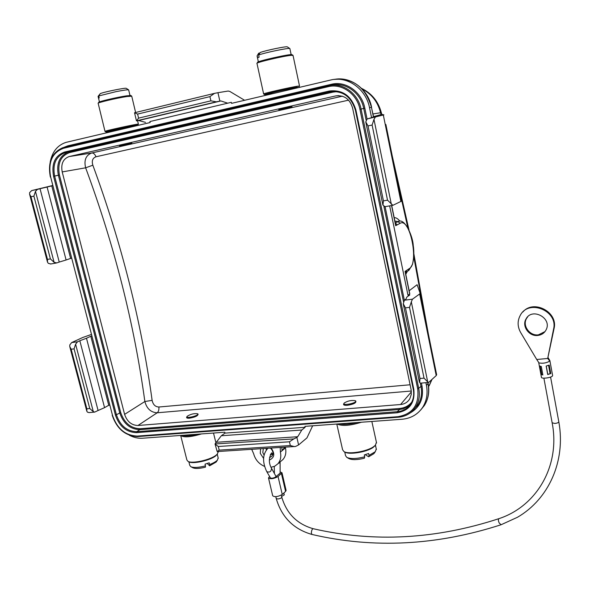 <?xml version="1.0" encoding="UTF-8"?>
<svg xmlns="http://www.w3.org/2000/svg" width="590" height="590" viewBox="0 0 590 590"><rect width="100%" height="100%" fill="white"/><g stroke="black" fill="none" stroke-linecap="round" stroke-linejoin="round"><path stroke-width="0.89" d="M552.587 375.402L552.483 375.933C551.333 377.866 541.008 379.068 541.421 377.239L538.722 362.644M549.548 360.106L548.221 357.813M549.769 360.446L549.762 361.102C546.428 363.042 542.837 363.639 538.98 362.909L538.368 361.972M541.296 366.486L539.415 365.962L540.978 374.421L542.859 374.967L541.296 366.486M550.78 373.558L549.216 365.07L546.156 366.043L547.719 374.539L550.78 373.558L547.69 374.362M549.762 361.102L547.712 358.462L536.738 359.502L520.66 332.531C517.415 326.668 517.29 320.931 520.284 315.326C528.692 298.806 558.177 310.672 553.59 329.014L547.712 358.462L554.084 328.423C558.243 311.992 533.537 299.145 522.91 311.963M527.74 316.756L526.568 318.416C522.098 325.592 529.673 336.13 538.39 334.847L544.983 331.617M537.866 335.445C541.627 334.95 544.364 333.099 546.082 329.876C552.491 318.172 531.981 307.132 526.029 318.983C521.553 326.167 529.142 336.728 537.866 335.445M538.98 362.909L536.738 359.502M542.8 374.635L540.978 374.421M280.117 473.136L275.11 477.34C272.786 478.328 271.201 478.483 270.36 477.812L266.864 471.779M281.629 496.485L284.277 494.811M286.076 490.32L285.59 491.426L282.249 494.457L278.06 476.536C273.745 478.837 270.552 479.294 268.494 477.9L269.696 476.44M278.06 476.536L281.976 472.723L280.058 471.867M282.249 494.457C277.964 496.817 274.778 497.259 272.698 495.784L268.531 478.084M91.826 152.972L342.355 96.185L91.826 152.972C93.537 152.935 94.931 154.197 96 156.77C92.615 158.039 91.568 160.849 92.844 165.207C121.584 243.375 141.342 321.757 152.124 400.352C153.031 404.629 155.281 406.849 158.872 407.012L410.087 384.776M352.591 108.014L411.105 389.651L411.274 394.422L409.829 398.722C407.771 402.166 404.681 404.098 400.558 404.519L137.949 425.493C131.518 425.272 127.071 421.562 124.601 414.364L62.201 171.919C60.777 164.005 63.056 158.894 69.03 156.586L335.732 95.912C344.206 94.946 349.826 98.98 352.591 108.014M197.495 413.738L197.606 413.819C199.752 415.596 184.582 419.166 187.229 416.26C190.614 414.143 194.036 413.31 197.495 413.738L198.078 414.077C198.093 415.81 195.194 417.182 189.383 418.192C186.941 418.325 186.093 417.875 186.853 416.857L187.008 416.614M355.659 400.964L355.785 401.03C356.478 402.83 353.675 404.261 347.363 405.315C344.058 405.47 342.901 404.88 343.889 403.56L343.992 403.405M69.03 156.586L91.627 153.017C85.838 155.325 83.846 160.259 85.639 167.811C114.386 245.462 134.122 323.364 144.86 401.517C146.814 408.723 150.929 412.469 157.198 412.779C158.577 411.621 159.13 409.696 158.872 407.012M120.183 146.187L131.526 143.709L120.183 146.187L119.416 145.701L122.027 144.978L131.828 143.215M279.476 110.065L291.667 107.373L279.476 110.065L278.694 109.556L282.33 108.545L292.013 106.82M62.201 171.919L85.639 167.811L92.844 165.207M124.601 414.364L144.86 401.517L152.124 400.352M381.774 114.349L383.906 114.866L367.098 118.974L373.345 117.152L371.545 117.535L369.532 107.719C365.992 88.869 347.355 75.697 330.747 79.997L231.553 103.361L231.324 102.328L149.904 121.547L150.14 122.536L66.036 142.367C57.495 145.192 52.215 151.77 50.194 162.088M231.324 102.328L149.904 121.547M227.32 103.058L220.903 100.942L138.613 120.522L145.546 122.366M138.613 120.522L136.467 120.884L138.584 118.14L137.595 114.084L134.535 112.756L136.46 120.862M220.903 100.942L219.871 101.119L217.939 92.696L214.502 93.36L209.922 96.62L210.895 100.838L216.353 101.827L219.871 101.119M68.425 152.036L69.509 150.9M88.316 146.563L86.973 147.699M100.462 145.501L99.762 144.838M99.681 144.771L98.825 144.144M404.393 300.214L412.454 299.189L411.319 301.851L427.698 381.892L424.033 378.138L409.519 307.368L405.47 307.869L403.265 303.739L404.393 300.214L405.964 299.093L406.849 297.058L409.748 295L407.978 295.229L409.667 294.004L405.042 271.415L409.394 268.538C419.261 263.184 409.969 217.068 400.168 223.286L395.684 225.705L395.632 224.709M373.514 116.65L381.76 114.372L381.118 111.938L380.557 112.749C377.489 100.942 371.339 94.053 361.965 88.802M381.051 111.694L381.118 111.938C378.043 101.074 371.516 93.22 361.545 88.375M221.324 435.767L225.011 433.104L305.141 427.285L301.807 430.014L221.324 435.767L215.04 443.953L293.82 438.923L296.873 437.419L298.592 444.941L295.553 446.46L217.172 451.571M428.613 386.634L431.659 379.953M71.678 342.561L69.797 344.929L69.767 346.514L71.161 349.236L74.067 348.874L75.609 344.199L77.482 341.824L71.678 342.561L82.689 337.517L91.236 334.501M86.487 338.247L90.816 336.248L108.744 405.278L104.563 407.653L86.487 338.247L79.827 340.74L98.088 410.5L94.71 412.093L93.331 411.68L89.761 408.538L86.863 408.804L86.841 411.26L87.527 412.204L89.23 412.58M79.827 340.74L77.482 341.824M91.664 336.138L90.816 336.248M98.088 410.5L104.563 407.653M108.744 405.278L109.585 405.205M129.328 435.228C133.679 437.5 138.038 438.503 142.411 438.237L224.797 432.219L225.011 433.104M264.099 455.178L262.793 452.515L263.332 448.629M270.478 448.171C273.2 450.922 273.657 453.644 271.85 456.328L269.534 457.575M263.619 458.474L260.256 453.319L260.61 448.798M271.179 448.127C275.139 453.754 274.534 457.729 269.357 460.053M266.105 448.452L266.333 450.008M270.375 454.462L272.735 454.779M285.317 447.227L285.464 447.869C286.423 452.493 285.604 456.365 282.994 459.485L280.685 461.432M251.724 449.366L253.634 453.725C255.271 459.647 258.84 463.843 264.35 466.314M270.906 467.317L274.778 466.196L277.912 463.777C280.53 460.643 281.356 456.741 280.383 452.08L280.228 447.552M298.592 444.941L306.962 437.883L312.648 425.796M215.084 444.123L217.172 451.549L219.185 450.133L290.324 445.553L294.506 446.623M293.82 438.923L289.454 441.785L218.3 446.497L215.151 444.233M301.807 430.014L297.721 436.718L216.751 442.257M297.721 436.718L296.873 437.419M305.141 427.285L304.927 426.356L402.1 419.254C411.001 418.406 417.882 414.401 422.75 407.225C426.725 400.765 427.949 393.449 426.437 385.285L425.899 382.681M420.663 410.043L424.335 405.537C428.244 399.43 429.468 392.144 428.016 383.677L428.111 383.419M399.496 191.713L401.421 201.183L392.866 205.327L387.527 200.172L383.448 200.88L382.932 205.099L385.005 206.677M367.098 118.974L365.793 121.916L368.013 125.913L372.113 125.051L373.971 119.379L375.269 117.226M385.867 124.46L401.421 201.183M398.803 221.176L395.256 222.873L399.334 221.117M409.15 290.759L417.115 284.712L420.117 293.252L419.652 293.968L436.217 375.579L428.672 382.431L420.648 383.146L419.66 382.6L420.006 378.5L424.033 378.138M421.931 302.257L420.132 293.333M434.837 365.793L436.63 374.635L436.217 375.579M427.698 381.885L428.672 382.431M412.454 299.189L419.652 293.968M409.519 307.368L411.319 301.851M405.323 272.064L405.042 271.415M407.978 295.229L389.658 205.881M371.545 117.535L373.588 116.982L371.449 107.291C365.402 87.032 352.938 77.74 334.051 79.429M217.939 92.696L228.212 91.03L229.849 91.45L244.614 100.285M52.613 185.703L51.773 185.88L70.608 258.42L71.449 258.272M51.773 185.88L47.097 187.037L66.102 259.991L70.608 258.42M52.569 185.533L31.676 190.585L37.502 189.338L35.474 191.352L54.103 262.336L56.788 262.911L59.236 262.063L40.039 188.719L47.097 187.037M54.11 262.336L50.401 258.899L33.896 196.145L30.975 196.758L29.581 194.088L29.64 192.598L31.676 190.585M50.784 263.966L48.284 263.332L47.532 262.181L47.488 259.408L50.401 258.899M33.896 196.145L35.474 191.352M37.502 189.338L40.039 188.719M66.102 259.991L59.236 262.063M355.18 400.684L355.291 400.735C358.528 402.852 341.05 406.407 344.287 402.977C347.79 400.846 351.426 400.079 355.18 400.684M375.646 444.985L373.087 447.456C366.523 452.139 349.059 454.964 344.811 452.065L344.442 451.829M336.787 424.026L342.598 449.75L343.933 451.571C348.373 454.602 366.692 451.638 373.566 446.733L375.351 445.295L376.427 442.323M361.441 422.226C350.084 425.729 341.994 426.319 337.178 424.003M339.412 423.834C343.631 424.859 349.487 424.431 356.972 422.551M374.724 452.486L373.876 453.673L368.684 456.771L365.217 454.691M364.369 458.216C357.363 459.935 352.245 460.067 349 458.629L346.809 457.39C350.6 459.057 356.567 458.865 364.723 456.815L364.369 458.216M344.73 452.021L345.556 455.679L346.809 457.39M368.684 456.771L369.045 455.369L368.632 453.503L364.303 454.949L364.723 456.815M369.045 455.369L375.269 451.726L376.273 448.946M271.732 93.898L271.555 93.102C270.139 92.999 291.593 88.235 291.939 88.581L291.947 88.618M292.028 89.009L297.419 87.165C290.796 88.08 262.742 94.459 264.608 94.629L271.643 93.493M293.046 55.489L291.46 55.32C284.343 55.762 254.681 62.761 256.982 63.44M264.593 94.614L263.612 93.972C261.628 93.795 291.054 87.091 297.994 86.147L299.396 86.162M257.151 63.16L257.616 62.422C255.241 61.574 291.136 53.506 292.006 54.693L292.035 54.715M258.627 53.321L259.925 52.916M289.889 48.682L289.838 48.542C289.277 47.561 264.836 52.628 258.641 55.01L260.183 52.495C265.839 50.349 286.814 46.027 287.337 46.89L287.367 46.905M258.737 53.152L257.203 55.659L257.66 57.768L259.106 57.134L258.641 55.01M217.533 453.872L215.697 455.878C210.173 460.466 192.716 464.3 188.815 461.8L188.446 461.572M201.47 433.923C190.555 437.19 183.615 437.699 180.665 435.442L186.883 459.964L187.974 461.358C192.045 463.976 210.357 459.949 216.147 455.156L217.363 454.064L218.138 451.697M182.214 435.332C185.245 436.334 190.268 435.973 197.267 434.225M216.818 461.033L216.183 462.014L209.627 465.812L207.23 463.504M205.445 467.162C199.582 468.622 195.401 468.836 192.908 467.796L190.813 466.705C193.734 467.9 198.616 467.627 205.46 465.886L205.445 467.162M209.627 465.812L209.649 464.537C213.396 463.098 215.992 461.616 217.437 460.089L218.16 457.87M209.649 464.537L209.221 462.811L205.025 464.16L205.46 465.886M188.874 461.83L189.781 465.399L190.813 466.705M131.4 126.511L112.425 130.604L112.616 131.378M131.482 126.843L137.802 125.08C137.131 124.638 104.209 131.791 105.942 131.998L112.506 130.936M131.747 96.207L127.02 96.509C117.1 97.97 96.509 102.844 98.169 103.324L104.998 131.349M105.013 131.4L104.998 131.393C103.154 131.172 137.691 123.671 138.377 124.143L138.311 124.261M98.301 103.11L98.744 102.387C97.173 101.915 116.813 97.261 126.282 95.875L130.774 95.492L131.718 96.104L135.619 112.491M128.657 89.945L128.627 89.857C127.551 89.621 123.317 90.226 115.928 91.671L98.766 95.949L100.226 93.618C104.024 91.944 125.84 87.534 126.26 88.338L126.282 88.353M98.766 95.949L99.238 97.888L98.545 98.316L98.073 96.377L100.005 93.958M553.59 329.014L554.084 328.423M541.723 374.326L540.248 366.346M541.111 374.377L539.577 366.088M550.072 373.588L548.56 365.35M547.786 374.326L546.251 366.021M550.699 373.536L549.15 365.099M271.385 468.106L271.503 468.261C271.326 471.58 269.748 472.701 266.754 471.631C262.307 462.169 262.557 454.536 267.521 448.725M550.588 377.062L558.826 421.88C558.479 422.669 557.122 423.192 554.748 423.458L552.144 422.787L543.892 378.161M558.826 421.88C565.98 461.174 548.619 499.177 517.519 517.246L501.094 524.739L499.206 523.005C498.189 520.682 498.115 519.222 498.985 518.632C435.885 539.297 373.942 542.66 313.172 528.706C312.184 528.972 311.572 530.336 311.343 532.814L311.904 534.444C293.584 529.171 281.695 517.209 276.231 498.572M311.94 534.452L311.904 534.444C373.677 548.788 436.748 545.551 501.094 524.739M275.788 496.692L276.209 498.462L277.735 498.985C280.036 498.72 281.393 498.122 281.799 497.208L281.777 497.105M279.077 462.796L280.051 463.312M285.59 491.426L281.437 473.6M348.579 100.153L96 156.77M411.385 391.856L400.558 404.519M137.949 425.493L157.198 412.779L411.319 391.015M91.789 152.98L69.2 156.549M335.732 95.912L338.631 95.602M337.244 91.627L333.084 92.092L69.613 152.581C60.741 155.863 57.341 163.334 59.42 174.979L120.692 412.513C124.291 422.986 130.774 428.392 140.14 428.731L399.637 408.464C404.659 408 408.7 405.883 411.768 402.107M115.397 415.036L53.579 176.336C51.308 163.703 54.973 155.605 64.576 152.036L329.227 91.037C342.643 89.481 351.544 95.868 355.947 110.205L413.797 389.275C415.205 402.682 409.644 410.515 397.1 412.771L136.46 432.64C126.326 432.256 119.305 426.386 115.397 415.036L116.4 414.741C120.161 425.678 126.924 431.327 136.688 431.696L397.225 411.709L399.519 409.512L139.911 429.668C130.176 429.314 123.443 423.686 119.704 412.801L58.366 175.223L54.634 176.093L116.4 414.741L120.692 412.513M355.947 110.205L355.49 110.301C351.249 96.502 342.679 90.344 329.766 91.841L64.288 152.958C55.689 156.8 52.466 164.507 54.634 176.093L53.579 176.336M64.576 152.036L65.217 152.699L68.964 151.925L331.617 91.509L68.978 151.918L69.613 152.581M59.42 174.979L58.366 175.223C56.22 163.688 59.435 156.011 68.012 152.183L331.012 91.598M397.1 412.771L397.225 411.709C402.793 411.193 407.181 408.759 410.404 404.408C413.398 400.02 414.379 394.968 413.332 389.252M409.423 405.662L403.353 408.818L399.519 409.512L399.637 408.464M136.46 432.64L136.688 431.696L139.911 429.668L140.14 428.731M332.775 91.398L333.084 92.092M413.797 389.275L413.295 389.083M329.227 91.037L329.744 91.841C342.606 90.336 351.161 96.495 355.423 110.315L413.251 389.164C414.35 394.924 413.398 400.005 410.404 404.408M112.484 415.286C117.093 428.672 125.375 435.604 137.337 436.084L397.925 416.695C412.757 414.062 419.357 404.806 417.705 388.943L359.937 109.334C357.09 93.994 341.817 83.153 328.306 86.671L63.602 148.252C52.267 152.5 47.945 162.073 50.644 176.978L112.484 415.286L50.644 176.978M50.534 176.993L50.364 177.037C47.598 162.339 51.758 152.552 62.842 147.684L328.475 85.727L328.306 86.671M63.882 147.404L63.602 148.252M398.176 417.211L137.758 436.563L137.337 436.084M328.475 85.727C342.392 82.099 358.137 93.264 361.073 109.076L418.767 388.611C420.139 395.816 418.959 402.203 415.235 407.771C411.149 413.413 405.529 416.547 398.383 417.196L397.925 416.695M112.189 415.242C116.894 428.959 125.419 436.062 137.765 436.563L398.272 417.241C405.448 416.599 411.105 413.443 415.235 407.771L417.454 405.581C421.164 400.035 422.344 393.678 420.987 386.502L417.705 388.943M366.102 120.035L363.713 108.435L359.937 109.334M63.565 147.478L67.887 145.811L331.44 84.282C345.711 80.557 361.84 91.981 364.834 108.177L363.713 108.435C360.8 92.704 345.135 81.604 331.278 85.218L330.732 85.314M421.408 383.08L422.042 386.17L420.987 386.502L420.279 383.058M403.508 301.652L383.891 206.419M331.278 85.218L331.44 84.282M67.887 145.811L67.835 146.482M364.834 108.177L367.061 118.981M385.1 206.662L404.356 300.236M422.042 386.17C423.908 398.442 419.91 407.402 410.065 413.037M216.353 101.827L136.511 120.839L216.434 101.812M67.916 145.951L66.943 146.689M381.044 114.593L380.557 112.749L372.969 113.966M93.323 411.687L75.601 344.199M74.067 348.874L89.761 408.538M86.863 408.804L71.161 349.236M285.464 447.869L280.383 452.08M284.682 447.264L282.086 450.664L281.784 447.449M218.3 446.497L219.185 450.133M290.324 445.553L289.454 441.785M426.437 385.285L428.016 383.677L427.779 382.512M400.89 201.559L383.323 115.043M391.354 204.332L373.971 119.372M400.168 223.286L397.785 221.538L394.887 221.058M394.186 217.658C396.008 217.533 397.881 218.676 399.814 221.103M407.402 271.319L405.78 274.313M405.463 272.61L406.584 270.39M408.28 270.744L409.394 268.538M395.293 223.064L397.276 224.849M395.684 225.705L391.561 205.556M424.461 314.721L413.738 256.702M407.815 227.696L396.347 176.189M405.47 307.869L420.006 378.5M383.448 200.88L368.013 125.913M372.113 125.051L387.527 200.172M371.597 107.247L371.597 107.255C368.322 89.673 351.529 76.663 335.526 79.193M373.441 117.027L371.449 107.291L369.532 107.719M214.494 93.36L134.527 112.756M137.595 114.084L209.922 96.62M210.895 100.838L138.584 118.14M30.975 196.758L47.488 259.408M552.624 375.594L549.909 360.778M526.029 318.983L526.568 318.416M549.017 359.192L549.88 360.615M276.201 476.764L271.503 468.261C268.664 463.253 268.679 458.12 271.533 452.862L272.801 454.558M552.166 422.919C560.544 465.916 536.553 506.316 498.985 518.632M313.135 528.699C297.058 524.045 286.615 513.543 281.799 497.208L281.312 495.113M280.125 472.915L280.095 461.933M274.402 472.929L274.239 466.454M283.856 493.004L284.299 494.922M286.12 490.504L281.976 472.723M429.269 385.521L428.576 386.354M431.851 379.768L429.291 385.484M69.753 346.522L86.826 411.267M88.92 412.609L94.71 412.093M282.994 459.485L277.912 463.777M427.927 382.497L428.126 383.485C429.668 391.657 428.406 399.01 424.335 405.537L422.757 407.218M405.441 272.624L408.892 270.331L412.491 264.394C413.966 257.616 414.209 251.318 413.236 245.492C412.882 236.413 405.3 219.443 399.342 221.117M391.708 205.527L395.691 225.011M392.166 155.576L409.025 230.093M413.819 253.589L428.311 333.697M436.652 374.827L420.132 293.392M403.243 303.747L419.394 382.121M405.278 271.85L409.785 293.864M382.91 205.099L365.771 121.924M384.739 206.721L392.866 205.327M47.51 262.181L29.559 194.095M56.22 263.037L50.408 264.032M355.291 400.735L355.785 401.03M376.568 442.957L371.848 421.467M374.798 446.084L375.351 445.295M344.811 452.065L343.933 451.571M375.447 445.199L376.405 449.528M373.876 453.673L375.269 451.726M291.667 107.373L292.057 106.753M299.514 86.015L293.024 55.357L292.006 54.693M263.619 93.913L256.989 63.447M298.842 87.025L299.484 86.007M292.05 89.112L291.939 88.581M291.143 54.627L289.86 48.55M258.361 61.861L257.078 55.932M287.337 46.89L289.838 48.542M218.256 452.183L218.086 451.512M215.94 442.847L213.499 433.045M216.855 454.838L217.363 454.064M188.815 461.8L187.974 461.358M216.183 462.014L217.437 460.089M217.253 454.226L218.27 458.319M131.526 143.709L131.858 143.163M131.496 126.931L131.393 126.481M137.802 125.08L138.377 124.143L137.581 120.714M105.934 131.99L104.998 131.393M126.26 88.338L128.627 89.857M129.97 95.44L128.642 89.872M99.445 101.915L98.567 98.309"/></g></svg>
